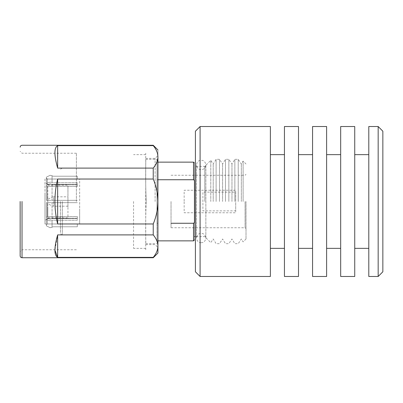 <?xml version="1.0" encoding="UTF-8"?>
<svg xmlns="http://www.w3.org/2000/svg" width="403" height="403" viewBox="0 0 403 403"><rect width="100%" height="100%" fill="white"/><g stroke="black" fill="none" stroke-linecap="round" stroke-linejoin="round"><path stroke-width="0.3" stroke-dasharray="2.02 1.51" d="M195.41 131.212L195.41 271.788M200.095 126.522L200.095 276.478M382.85 131.212L382.85 271.788M378.165 126.522L378.165 276.478M368.79 126.522L368.79 276.478M354.736 126.522L354.736 276.478M340.676 126.522L340.676 276.478M326.616 126.522L326.616 276.478M312.562 126.522L312.562 276.478M298.502 126.522L298.502 276.478M284.442 126.522L284.442 276.478M270.383 126.522L270.383 276.478M50.138 183.793L46.39 185.118L46.39 200.326L52.058 200.326L52.058 184.08L50.138 183.793L52.058 184.08L52.058 200.326L77.321 200.326L46.39 200.326L46.39 185.118L46.39 200.326L46.39 185.783L47.327 186.443L77.321 186.443L77.321 184.453L53.231 184.453L52.058 184.08L53.231 184.453L77.321 184.453L77.321 186.443L47.327 186.443L47.327 200.326L77.321 200.326L46.39 200.326L47.327 200.326L47.327 186.443L46.39 185.783L46.39 185.118L50.138 183.793M62.324 201.5L62.324 234.773L62.324 201.5M60.45 201.5L60.45 232.899L60.45 201.5M50.138 220.864L46.39 219.539L46.39 225.841L50.138 227.715L52.058 227.307L52.058 220.577L50.138 220.864L52.058 220.577L52.058 227.307L53.231 226.778L77.321 226.778L77.321 223.962L47.327 223.962L46.39 224.899L46.39 218.874L46.39 224.899L46.39 218.874L47.327 218.209L77.321 218.209L77.321 220.204L53.231 220.204L52.058 220.577L53.231 220.204L77.321 220.204L77.321 218.209L47.327 218.209L47.327 223.962L77.321 223.962L77.321 226.778L53.231 226.778L50.138 227.715L46.39 225.841L46.39 224.899L47.327 223.962L47.327 218.209L46.39 218.874L46.39 219.539L50.138 220.864M67.946 201.646L67.946 201.354L67.946 201.646M50.138 182.136L46.39 183.461L46.39 177.159L50.138 175.285L52.058 175.693L52.058 182.423L50.138 182.136L52.058 182.423L52.058 175.693L53.231 176.222L77.321 176.222L77.321 179.038L47.327 179.038L46.39 178.101L46.39 184.126L46.39 178.101L46.39 184.126L47.327 184.791L77.321 184.791L77.321 182.796L53.231 182.796L52.058 182.423L53.231 182.796L77.321 182.796L77.321 184.791L47.327 184.791L47.327 179.038L77.321 179.038L77.321 176.222L53.231 176.222L50.138 175.285L46.39 177.159L46.39 178.101L47.327 179.038L47.327 184.791L46.39 184.126L46.39 183.461L50.138 182.136M44.985 194.07L44.985 222.733L44.985 179.008L79.663 179.008L79.663 222.733L79.663 194.07M44.985 208.93L44.985 223.992L79.663 223.992L79.663 208.93M44.985 195.153L44.985 219.635L44.985 182.287L47.796 185.098L47.796 216.98L47.796 196.085M67.946 206.915L67.946 186.02L67.946 217.902L47.796 217.902L44.985 220.713L44.985 207.847M47.796 217.902L47.796 206.915M47.796 185.098L67.946 185.098L67.946 196.085M50.138 219.207L46.39 217.882L46.39 202.674L52.058 202.674L52.058 218.92L50.138 219.207L52.058 218.92L52.058 202.674L77.321 202.674L46.39 202.674L46.39 217.882L46.39 202.674L46.39 217.217L47.327 216.557L77.321 216.557L77.321 218.547L53.231 218.547L52.058 218.92L53.231 218.547L77.321 218.547L77.321 216.557L47.327 216.557L47.327 202.674L77.321 202.674L46.39 202.674L47.327 202.674L47.327 216.557L46.39 217.217L46.39 217.882L50.138 219.207M184.161 201.147L184.161 190.251L235.71 190.251L235.71 201.147M184.161 201.853L184.161 212.749L235.71 212.749L235.71 201.853M235.71 201.203L235.71 192.13L202.905 192.13L202.905 210.87L235.71 210.87L235.71 201.797M202.905 201.797L202.905 201.203M20.15 201.5L20.15 255.86L20.15 201.5M153.236 168.096C156.263 164.449 157.825 160.706 157.921 156.858C157.83 153.024 156.268 149.281 153.236 145.624L57.639 145.624C54.032 147.705 54.032 155.195 57.639 168.096L153.236 168.096L153.236 179.028L57.639 179.028C55.836 186.302 54.934 193.793 54.934 201.5C54.934 209.207 55.836 216.698 57.639 223.972L153.236 223.972L153.236 234.904L57.639 234.904L54.934 250.198M57.639 234.904L57.639 257.376L153.236 257.376L153.236 257.734M153.236 257.376C156.263 253.734 157.825 249.991 157.921 246.142L157.921 253.049M153.236 223.972C156.263 216.683 157.825 209.192 157.921 201.5L157.921 246.142C157.83 242.304 156.268 238.561 153.236 234.904M57.639 179.028L57.639 223.972M157.921 156.858C157.921 147.684 157.921 147.684 157.921 156.858L157.921 201.5C157.83 193.833 156.268 186.342 153.236 179.028M22.024 201.5L22.024 257.734L22.024 201.5M57.639 145.624L57.639 168.096M157.921 201.5L157.921 216.693M76.384 201.5L76.384 153.236L76.384 201.5M155.11 201.5L155.11 158.389L155.11 201.5M146.203 201.5C145.201 178.962 145.982 158.747 145.735 159.326C145.982 158.747 145.201 178.962 146.203 201.5C145.201 178.962 145.982 158.747 145.735 159.326C145.982 158.747 145.201 178.962 146.203 201.5C145.201 224.038 145.982 244.253 145.735 243.674C145.982 244.253 145.201 224.038 146.203 201.5C145.201 224.038 145.982 244.253 145.735 243.674C145.982 244.253 145.201 224.038 146.203 201.5M246.016 201.5L246.016 238.989L246.016 201.5M171.038 201.5L171.038 227.74L171.038 201.5M243.12 201.5L243.12 161.114L243.12 201.5M241.332 201.5L241.332 164.011L241.332 201.5M238.218 201.5L238.218 159.326L238.218 201.5M234.853 201.5L234.853 159.326L234.853 201.5M231.962 201.5L231.962 164.011L231.962 201.5M228.849 201.5L228.849 159.326L228.849 201.5M225.484 201.5L225.484 159.326L225.484 201.5M222.587 201.5L222.587 164.011L222.587 201.5M219.474 201.5L219.474 159.326L219.474 201.5M216.109 201.5L216.109 159.326L216.109 201.5M213.217 201.5L213.217 164.011L213.217 201.5M210.784 201.5L210.784 160.349L210.784 201.5M204.779 201.5L204.779 166.353L204.779 201.5M171.038 223.257L193.536 223.257C194.16 223.086 194.473 222.506 194.473 221.514C194.473 245.739 194.473 245.739 194.473 221.514L194.473 214.119C194.473 243.603 194.473 243.603 194.473 214.119L194.473 188.881C194.473 159.397 194.473 159.397 194.473 188.881L194.473 181.486C194.473 157.261 194.473 157.261 194.473 181.486C194.473 180.494 194.16 179.914 193.536 179.743L156.984 179.743L156.984 223.257L157.921 223.257L156.984 223.257L156.984 179.743L157.921 179.743M156.984 179.743C156.984 156.555 156.984 156.555 156.984 179.743C156.984 156.555 156.984 156.555 156.984 179.743M156.984 223.257C156.984 246.445 156.984 246.445 156.984 223.257C156.984 246.445 156.984 246.445 156.984 223.257M156.984 201.5L156.984 159.326L156.984 201.5M145.735 249.769L145.735 153.231M133.554 201.5L133.554 248.359L133.554 201.5M48.264 199.158L51.236 197.44C54.894 196.196 53.02 197.082 53.579 196.815L53.579 206.185L53.579 196.815L67.946 196.815M245.079 201.5L245.079 227.74L245.079 201.5M193.536 179.743L193.536 162.137L193.536 179.743M193.536 223.257L193.536 240.863L193.536 223.257M201.173 242.737C199.858 242.651 197.193 242.465 196.483 238.052L196.483 164.948C197.193 160.535 199.858 160.349 201.173 160.263C202.487 160.349 205.147 160.535 205.857 164.948L205.857 238.052C205.147 233.639 202.487 233.453 201.173 233.367C199.858 233.453 197.193 233.639 196.483 238.052L196.483 164.948C197.193 169.361 199.858 169.547 201.173 169.633C202.487 169.547 205.147 169.361 205.857 164.948L205.857 238.052C205.147 242.465 202.487 242.651 201.173 242.737M62.324 234.773C61.196 234.652 60.571 234.027 60.45 232.899M62.324 168.227C61.196 168.348 60.571 168.973 60.45 170.101M67.946 206.185L53.579 206.185C53.02 205.918 54.894 206.804 51.236 205.56L48.264 203.842M76.384 153.236L22.024 153.236L20.15 151.362M76.384 249.764L22.024 249.764L20.15 251.638M145.735 158.389L155.11 158.389L157.921 155.578M145.735 244.611L155.11 244.611L157.921 247.422M171.038 227.74L245.079 227.74L246.016 228.677M171.038 175.26L245.079 175.26L246.016 174.323M246.016 164.011L243.12 161.114L241.332 164.011L238.218 159.326L234.853 159.326L231.962 164.011L228.849 159.326L225.484 159.326L222.587 164.011L219.474 159.326L216.109 159.326L213.217 164.011L210.784 160.349L204.779 166.353L194.473 166.353M246.016 238.989L243.12 241.886L241.332 238.989L238.218 243.674L234.853 243.674L231.962 238.989L228.849 243.674L225.484 243.674L222.587 238.989L219.474 243.674L216.109 243.674L213.217 238.989L210.784 242.651L204.779 236.647L195.41 236.647M156.984 162.137L157.921 162.137M156.984 240.863L157.921 240.863M145.735 243.674L156.984 243.674M145.735 159.326L156.984 159.326M145.735 248.359L133.554 248.359M145.735 154.641L133.554 154.641"/><path stroke-width="0.6" d="M195.41 271.788L195.41 131.212L200.095 126.522L200.095 276.478L195.41 271.788M378.165 276.478L382.85 271.788L382.85 131.212L378.165 126.522L368.79 126.522L368.79 276.478L378.165 276.478L378.165 126.522M354.736 201.5L354.736 126.522L340.676 126.522L340.676 276.478L354.736 276.478L354.736 201.5M326.616 201.5L326.616 126.522L312.562 126.522L312.562 276.478L326.616 276.478L326.616 201.5M298.502 201.5L298.502 126.522L284.442 126.522L284.442 276.478L298.502 276.478L298.502 201.5M200.095 276.478L270.383 276.478L270.383 126.522L200.095 126.522M20.15 201.5L20.15 255.86L20.15 201.5M54.934 250.198L57.639 257.376C54.032 255.295 54.032 247.805 57.639 234.904L153.236 234.904L153.236 223.972L57.639 223.972C55.836 216.698 54.934 209.207 54.934 201.5C54.934 193.793 55.836 186.302 57.639 179.028L153.236 179.028L153.236 168.096L57.639 168.096C54.032 155.195 54.032 147.705 57.639 145.624L153.236 145.624C156.263 149.266 157.825 153.009 157.921 156.858C157.921 147.684 157.921 147.684 157.921 156.858C157.83 160.696 156.268 164.439 153.236 168.096M153.236 234.904C156.263 238.551 157.825 242.294 157.921 246.142L157.921 253.049L153.236 257.734L153.236 257.376L57.639 257.376L57.639 234.904M57.639 179.028L57.639 223.972M153.236 179.028C156.263 186.317 157.825 193.808 157.921 201.5C157.83 209.167 156.268 216.658 153.236 223.972M153.236 257.376C156.268 253.719 157.83 249.976 157.921 246.142L157.921 156.858M57.639 168.096L57.639 145.624M157.921 247.422L157.921 216.693M157.921 179.743L193.536 179.743C194.16 179.914 194.473 180.494 194.473 181.486C194.473 157.261 194.473 157.261 194.473 181.486L194.473 188.881C194.473 159.397 194.473 159.397 194.473 188.881L194.473 214.119C194.473 243.603 194.473 243.603 194.473 214.119L194.473 221.514C194.473 245.739 194.473 245.739 194.473 221.514C194.473 222.506 194.16 223.086 193.536 223.257L171.038 223.257M22.024 201.5L22.024 257.734L22.024 201.5M193.536 179.743L193.536 162.137L193.536 179.743M193.536 223.257L193.536 240.863L193.536 223.257M368.79 248.359L354.736 248.359M340.676 248.359L326.616 248.359M312.562 248.359L298.502 248.359M284.442 248.359L270.383 248.359M284.442 154.641L270.383 154.641M312.562 154.641L298.502 154.641M340.676 154.641L326.616 154.641M368.79 154.641L354.736 154.641M153.236 257.734L22.024 257.734C20.896 257.613 20.271 256.988 20.15 255.86M157.921 149.951L153.236 145.266L22.024 145.266C20.896 145.387 20.271 146.012 20.15 147.14M194.473 236.647L195.41 236.647M157.921 162.137L193.536 162.137L194.473 163.074M157.921 240.863L193.536 240.863L194.473 239.926"/></g></svg>
